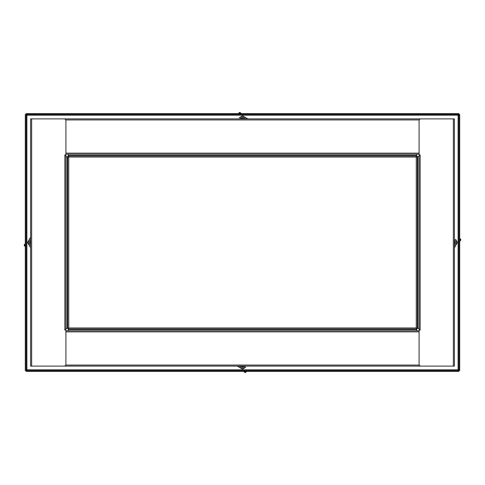 <?xml version="1.0" encoding="UTF-8"?>
<svg xmlns="http://www.w3.org/2000/svg" width="485" height="485" viewBox="0 0 485 485"><rect width="100%" height="100%" fill="white"/><g stroke="black" fill="none" stroke-linecap="round" stroke-linejoin="round"><path stroke-width="0.73" d="M458.907 370.552L458.907 114.448L459.701 114.448L459.701 370.552L458.907 370.552L458.113 369.819L458.846 370.613L458.846 371.407L26.154 371.407L26.154 370.613L458.846 370.613M26.154 370.613L26.887 369.819L26.093 370.552L26.093 114.448L26.887 115.181L26.154 114.387L458.846 114.387L458.113 115.181L26.887 115.181L26.887 369.819L458.113 369.819L458.113 115.181L458.907 114.448M26.154 114.387L26.154 113.593L458.846 113.593L458.846 114.387M26.093 370.552L25.299 370.552L25.299 114.448L26.093 114.448M65.384 329.521L65.384 330.055A0.527 0.527 0 0 1 65.911 330.582L65.911 364.344A1.764 1.764 0 0 1 64.147 366.114L30.591 366.114L30.591 118.886L64.147 118.886A1.764 1.764 0 0 1 65.911 120.656L65.911 154.418A0.527 0.527 0 0 1 65.384 154.945L64.851 154.945L64.851 155.479L64.851 154.945M65.384 330.055L64.851 330.055L64.851 329.521L64.851 330.055M65.911 155.479L65.911 329.521L64.851 329.521L64.851 155.479L65.911 155.479M419.616 155.479L419.616 154.945A0.527 0.527 0 0 1 419.088 154.418L419.088 120.656A1.764 1.764 0 0 1 420.853 118.886L454.409 118.886L454.409 366.114L420.853 366.114A1.764 1.764 0 0 1 419.088 364.344L419.088 330.582A0.527 0.527 0 0 1 419.616 330.055L420.149 330.055L420.149 329.521L420.149 330.055M65.384 155.479L65.384 154.945M420.149 155.479L420.149 329.521L419.088 329.521L419.088 155.479L420.149 155.479M419.088 154.206L65.911 154.206M31.652 118.886L453.348 118.886L453.348 366.114L31.652 366.114L31.652 118.886M419.616 154.945L420.149 154.945M419.616 329.521L419.616 330.055M65.911 330.794L419.088 330.794M416.73 154.206L416.263 157.031L417.324 156.564L417.324 328.436L416.263 327.969L416.73 329.03L68.27 329.03L68.737 327.969L68.27 328.497L68.27 330.794M68.27 154.206L68.27 155.97L416.73 155.97L416.263 157.031L417.852 156.564L417.852 328.436L416.263 327.969L416.73 329.558L68.27 329.558M419.088 156.564L417.852 156.564M419.088 328.436L417.852 328.436M65.911 156.564L68.737 157.031L67.676 156.564L67.676 328.436L67.148 328.436L67.148 156.564M65.911 328.436L67.148 328.436M416.73 330.794L416.73 329.558M68.209 328.436L67.676 328.436L68.737 327.969L68.209 328.436M68.27 156.503L68.27 155.97L68.737 157.031L68.27 156.503M24.45 245.84A0.885 0.885 0 0 0 24.868 246.162L25.299 246.331A9.379 9.379 0 0 0 24.868 246.162A0.885 0.885 0 0 1 24.45 245.84L25.172 245.331L24.868 246.162A0.885 0.885 0 0 1 24.262 245.028L24.25 245.21M25.25 243.676L24.499 244.561L25.135 245.174L24.262 245.028A0.885 0.885 0 0 1 24.499 244.561A9.379 9.379 0 0 0 25.299 243.615M24.499 244.561A0.885 0.885 0 0 0 24.262 245.028A0.885 0.885 0 0 1 24.499 244.561M30.5 237.353L27.603 242.5L29.476 245.695A8.372 8.372 0 0 1 29.476 239.305L30.579 237.395A8.372 8.372 0 0 1 30.591 237.377M27.603 242.5L29.452 239.293A8.403 8.403 0 0 0 29.452 245.707L27.554 242.542L28.748 240.512M30.591 247.623A8.372 8.372 0 0 1 30.579 247.605L29.403 245.737M460.55 239.16A0.885 0.885 0 0 0 460.132 238.838L459.701 238.668A9.379 9.379 0 0 0 460.132 238.838A0.885 0.885 0 0 1 460.55 239.16L459.828 239.669L460.132 238.838A0.885 0.885 0 0 1 460.738 239.972L460.75 239.79M459.75 241.324L460.501 240.439L459.865 239.826L460.738 239.972A0.885 0.885 0 0 1 460.501 240.439A9.379 9.379 0 0 0 459.701 241.385M460.501 240.439A0.885 0.885 0 0 0 460.738 239.972A0.885 0.885 0 0 1 460.501 240.439M454.5 247.647L457.397 242.5L455.524 239.305A8.372 8.372 0 0 1 455.524 245.695L454.421 247.605A8.372 8.372 0 0 1 454.409 247.623M457.397 242.5L455.548 245.707A8.403 8.403 0 0 0 455.548 239.293L457.446 242.458L456.252 244.488M245.84 372.256L245.331 371.534L246.162 371.843A0.885 0.885 0 0 1 245.028 372.444L245.21 372.456M246.331 371.407A9.379 9.379 0 0 0 246.162 371.843L246.331 371.407M243.676 371.455L244.561 372.207L245.174 371.571L245.028 372.444A0.885 0.885 0 0 1 244.561 372.207A9.379 9.379 0 0 0 243.615 371.407M237.353 366.205L242.5 369.103L245.695 367.23A8.372 8.372 0 0 1 239.305 367.23L237.395 366.126A8.372 8.372 0 0 1 237.377 366.114M242.5 369.103L239.293 367.254A8.403 8.403 0 0 0 245.707 367.254L242.542 369.152L240.512 367.957M239.16 112.744L239.669 113.466L238.838 113.157A0.885 0.885 0 0 1 239.972 112.556L239.79 112.544M238.668 113.593A9.379 9.379 0 0 0 238.838 113.157L238.668 113.593M241.324 113.545L240.439 112.793L239.826 113.429L239.972 112.556A0.885 0.885 0 0 1 240.439 112.793A9.379 9.379 0 0 0 241.385 113.593M245.737 117.697L245.707 117.746A8.403 8.403 0 0 0 239.293 117.746L242.542 115.848L247.647 118.795L242.5 115.897L239.305 117.77A8.372 8.372 0 0 1 245.695 117.77L247.605 118.873A8.372 8.372 0 0 1 247.623 118.886M242.5 115.897L244.488 117.043M65.911 153.145L419.088 153.145M419.234 119.947L65.766 119.947M419.088 331.855L65.911 331.855M65.766 365.053L419.234 365.053M68.27 155.442L416.73 155.442M68.737 327.969L416.263 327.969L416.263 157.031L68.737 157.031L68.737 327.969M25.299 245.004A10.264 10.264 0 0 1 25.135 245.174L25.172 245.331A10.264 10.264 0 0 1 25.299 245.38M30.591 245.622A7.323 7.323 0 0 1 30.591 239.378M30.591 239.529A7.257 7.257 0 0 0 30.591 245.471M459.701 239.996A10.264 10.264 0 0 1 459.865 239.826L459.828 239.669A10.264 10.264 0 0 1 459.701 239.62M454.409 239.378A7.323 7.323 0 0 1 454.409 245.622M454.409 245.471A7.257 7.257 0 0 0 454.409 239.529M245.004 371.407A10.264 10.264 0 0 1 245.174 371.571L245.331 371.534A10.264 10.264 0 0 1 245.38 371.407M245.622 366.114A7.323 7.323 0 0 1 239.378 366.114M239.529 366.114A7.257 7.257 0 0 0 245.471 366.114M239.996 113.593A10.264 10.264 0 0 1 239.826 113.429L239.669 113.466A10.264 10.264 0 0 1 239.62 113.593M239.378 118.886A7.323 7.323 0 0 1 245.622 118.886M245.471 118.886A7.257 7.257 0 0 0 239.529 118.886"/></g></svg>
